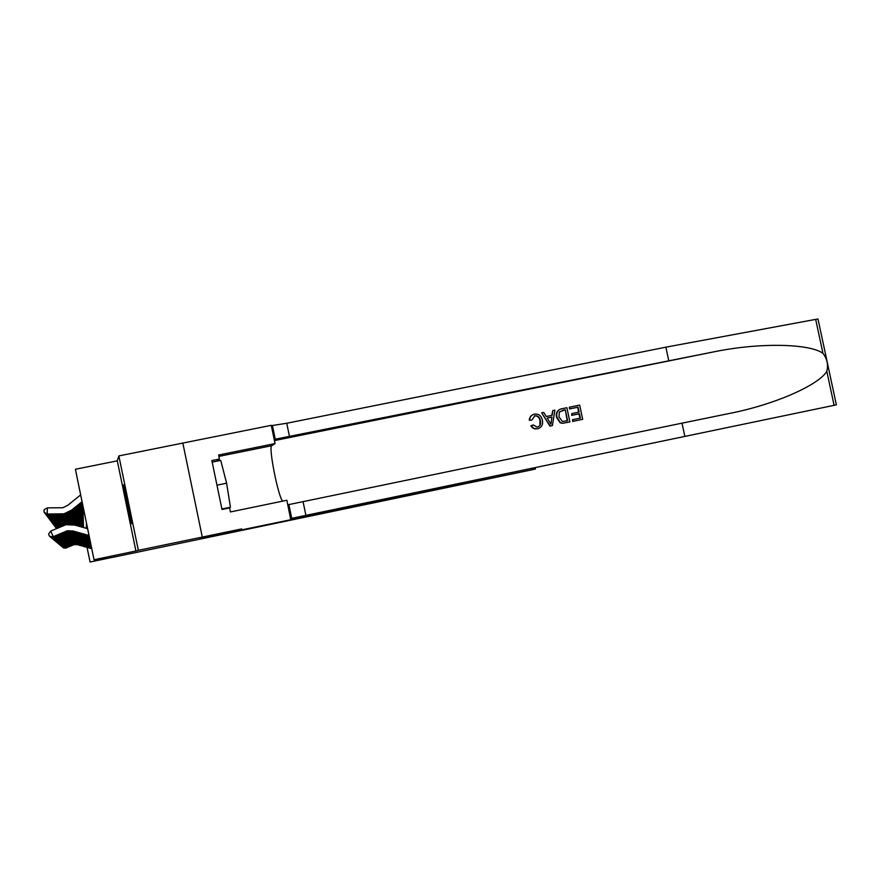 <?xml version="1.0" encoding="UTF-8"?>
<svg xmlns="http://www.w3.org/2000/svg" width="881" height="881" viewBox="0 0 881 881"><rect width="100%" height="100%" fill="white"/><g stroke="black" fill="none" stroke-linecap="round" stroke-linejoin="round"><path stroke-width="1.32" d="M123.781 484.649C123.076 484.858 131.401 525.175 131.853 523.755L131.864 523.743C132.646 523.854 124.21 483.019 123.792 484.627L123.781 484.649M83.497 527.543L82.968 506.311L75.403 469.265L94.047 559.732L86.47 523.314L86.228 528.314M290.675 518.546L836.366 404.842L290.521 518.59L286.876 500.265L230.437 511.949L229.6 507.897L222.001 509.471L211.858 460.587L219.457 459.045L218.62 454.992L275.07 443.584L271.271 425.325L182.83 443.077L202.278 536.992L182.83 443.077L118.858 455.918L117.305 460.84L75.403 469.265M199.987 538.544L241.713 528.908L138.35 550.328L118.858 455.918M113.847 557.056L90.071 562.023L87.054 547.376L90.093 562.012L97.351 560.492L106.249 557.21L93.981 559.776M535.141 467.756L535.417 469.044L530.803 470.036L113.858 557.111M97.075 559.127L97.351 560.492M117.305 460.84L135.916 550.999L138.35 550.328M135.916 550.999L94.047 559.732M91.69 548.676L77.594 544.711L74.202 544.557L65.778 548.136L63.465 547.784M91.69 548.643L77.583 544.678L74.18 544.524L65.69 547.971M63.531 547.916L65.778 548.136M82.759 527.334L83.475 526.75M82.682 527.312L83.475 526.673M212.178 462.118L220.724 460.389L226.615 483.195L230.448 507.225L221.979 509.372M221.902 508.987L230.448 507.225M216.957 485.178L226.615 483.195M201.452 538.214L532.322 469.683L532.047 468.406M200.097 539.062L201.562 538.731M535.417 469.044L532.322 469.683M569.555 407.165L579.676 405.095L582.682 419.334L572.925 421.338L572.573 419.697L580.381 418.09L579.456 413.718L572.176 415.204L571.835 413.563L579.114 412.066L578.068 407.143L569.908 408.806L569.28 407.253L569.533 408.927L577.694 407.264L578.597 412.176M571.835 413.563L571.681 415.358L578.96 413.872L579.995 418.178M572.573 419.697L572.639 421.426L582.682 419.334M560.47 409.125C556.957 410.689 555.647 413.442 556.539 417.396L560.085 422.726L562.375 423.32L569.897 421.966L562.662 423.232L560.426 422.627L557.023 417.242C556.054 412.749 557.651 409.907 561.814 408.751L566.89 407.705L569.897 421.966M533.313 414.466L530.692 416.228L529.503 418.629L529.261 420.215L531.761 420.138L529.261 420.215M529.701 420.072C529.833 416.889 531.397 414.918 534.393 414.158C538.743 413.674 541.419 415.711 542.41 420.27C543.236 424.664 541.606 427.516 537.52 428.805L533.875 428.43L531.265 425.754L533.148 424.917L537.267 427.131C540.185 426.085 541.242 423.937 540.449 420.678C539.91 417.308 538.071 415.667 534.921 415.766L534.58 415.876C537.674 415.788 539.469 417.429 539.987 420.821L539.899 424.862M533.148 424.917L530.847 425.886L532.179 427.593L534.58 428.871L537.52 428.805M684.823 436.359L682.015 423.155L728.994 413.541C773.672 404.941 818.713 385.217 826.807 371.308C828.437 364.778 827.149 358.787 822.953 353.336C809.804 343.612 760.336 342.5 715.768 351.464L274.2 439.399M541.661 412.859L549.931 426.096L552.409 425.556L550.196 426.008L541.661 412.859L543.742 412.44L546.253 416.504L552.178 415.292L552.827 410.579L554.909 410.15L552.409 425.556M552.827 410.579L551.737 415.38M668.668 360.351L665.871 347.169L286.732 423.265L271.348 425.666M287.812 504.802L682.015 423.155M822.953 353.336L815.685 319.385L665.871 347.169M282.713 501.135C278.363 497.787 268.209 446.524 271.744 445.709L275.07 443.584M836.366 404.842L818.042 319.263M815.685 319.385L817.986 319.01M216.726 461.192L219.457 459.045M534.921 415.766L531.761 420.138M551.352 421.305L551.935 417.065L547.189 418.035L550.955 424.135L551.935 417.065M547.222 418.079L551.462 417.209M565.283 409.753L559.358 412.011L558.995 416.878L562.43 421.47L567.595 420.722L565.283 409.753L567.221 420.799M562.419 410.337L564.919 409.874M91.657 548.522L77.539 544.557L74.114 544.403L65.635 547.993L63.3 547.652M91.657 548.478L77.528 544.513L74.092 544.359L65.535 547.839M63.366 547.784L65.635 547.993M91.624 548.367L77.484 544.392L74.037 544.227L65.48 547.861L63.124 547.508M91.624 548.323L77.473 544.348L74.015 544.194L65.381 547.696M65.48 547.861L63.179 547.63M91.591 548.202L77.429 544.227L73.949 544.062L65.326 547.718L62.958 547.365M91.591 548.158L77.418 544.183L73.927 544.018L65.227 547.553M65.326 547.718L63.014 547.486M91.558 548.037L77.374 544.051L73.872 543.896L65.172 547.575L62.782 547.222M91.558 547.993L77.363 544.006L73.85 543.852L65.073 547.409M65.172 547.575L62.837 547.343M82.473 527.256L83.475 526.442M82.407 527.234L83.475 526.364M82.186 527.168L83.464 526.133M82.109 527.146L83.464 526.056M81.9 527.091L83.453 525.825M81.823 527.069L83.453 525.748M81.603 527.003L83.453 525.505M81.526 526.981L83.442 525.428M91.525 547.872L77.319 543.885L73.784 543.72L65.018 547.431L62.606 547.068M91.514 547.828L77.297 543.841L73.762 543.676L64.919 547.266M62.683 547.211L65.018 547.431M81.294 526.926L83.442 525.186M81.217 526.904L83.442 525.098M91.481 547.663L77.242 543.665L73.696 543.544L64.864 547.288L62.43 546.925M91.492 547.707L77.253 543.709L73.674 543.5L64.754 547.112M62.496 547.057L64.864 547.288M80.986 526.838L83.431 524.856M80.909 526.816L83.431 524.768M91.459 547.53L77.198 543.533L73.608 543.368L64.698 547.134L62.243 546.771M91.448 547.486L77.187 543.478L73.586 543.313L64.588 546.958M64.698 547.134L62.298 546.892M80.678 526.75L83.42 524.525M80.6 526.728L83.42 524.437M91.426 547.365L77.143 543.346L73.508 543.181L64.489 546.947L73.486 543.137L77.121 543.302L91.415 547.321M64.533 546.991L62.055 546.616M64.423 546.804L62.122 546.738M80.358 526.662L83.42 524.184M80.281 526.64L83.409 524.096M91.371 547.134L77.065 543.114L73.42 542.993L64.368 546.837L61.868 546.451M91.382 547.178L77.076 543.159L73.398 542.949L64.258 546.649M61.945 546.605L64.368 546.837M80.039 526.563L83.409 523.843M79.962 526.541L83.409 523.755M91.349 547.002L77.01 542.971L73.332 542.806L64.192 546.683L61.67 546.297M91.338 546.958L76.999 542.927L73.31 542.762L64.082 546.495M64.192 546.683L61.736 546.429M79.708 526.475L83.398 523.49M79.631 526.453L83.398 523.402M91.316 546.826L76.955 542.784L73.233 542.619L63.983 546.473L73.211 542.564L76.933 542.74L91.305 546.771M63.906 546.33L61.483 546.132M61.56 546.286L64.027 546.517M79.378 526.375L83.387 523.127M79.29 526.353L83.387 523.039M91.272 546.638L76.889 542.597L73.134 542.421L63.85 546.352L61.285 545.967M91.261 546.583L76.867 542.542L73.112 542.366L63.729 546.165M61.362 546.121L63.85 546.352M79.037 526.287L83.376 522.763M78.949 526.254L83.376 522.675M91.228 546.44L76.823 542.399L73.035 542.222L63.663 546.198L61.075 545.791M91.228 546.396L76.801 542.344L73.013 542.167L63.553 546M63.663 546.198L61.141 545.934M78.695 526.188L83.376 522.4M78.607 526.166L83.365 522.301M91.195 546.253L76.757 542.189L72.936 542.013L63.487 546.022L60.866 545.625M91.183 546.198L76.735 542.145L72.914 541.969L63.366 545.824M60.954 545.78L63.487 546.022M78.343 526.089L83.365 522.026M78.255 526.067L83.354 521.926M91.15 546.055L76.68 541.991L72.837 541.815L63.3 545.857L60.657 545.449M91.139 546.011L76.669 541.936L72.815 541.76L63.179 545.647M60.745 545.614L63.3 545.857M77.991 525.99L83.354 521.64M77.891 525.957L83.354 521.541M91.106 545.857L76.614 541.782L72.738 541.606L63.113 545.68L60.448 545.262M91.106 545.802L76.603 541.727L72.705 541.551L62.98 545.471M63.113 545.68L60.514 545.416M77.616 525.88L83.343 521.255M77.528 525.858L83.343 521.156M91.073 545.658L76.548 541.573L72.627 541.386L62.914 545.504L60.227 545.086M91.062 545.603L76.526 541.518L72.605 541.341L62.793 545.295M62.914 545.504L60.304 545.24M77.253 525.781L83.332 520.858M77.154 525.748L83.332 520.759M91.029 545.449L76.471 541.352L72.517 541.176L62.716 545.328L60.007 544.899M91.018 545.394L76.46 541.297L72.495 541.121L62.595 545.108M62.716 545.328L60.084 545.053M76.878 525.671L83.321 520.451M76.779 525.649L83.321 520.352M90.985 545.24L76.405 541.132L72.407 540.956L62.518 545.141L59.787 544.711M90.974 545.185L76.383 541.077L72.385 540.901L62.386 544.921M62.518 545.141L59.853 544.865M56.78 528.325L55.955 527.631M76.493 525.561L83.31 520.043M76.394 525.539L83.31 519.933M55.944 527.807L56.813 528.314M90.941 545.02L76.328 540.912L72.297 540.725L62.32 544.954L59.556 544.513M90.93 544.965L76.306 540.857L72.275 540.67L62.188 544.733M59.655 544.7L62.32 544.954M56.957 528.248L55.69 527.29M76.096 525.45L83.299 519.625M75.997 525.428L83.299 519.515M55.679 527.455L57.001 528.226M90.897 544.799L76.251 540.681L72.187 540.494L62.111 544.766L59.324 544.326M90.886 544.744L76.229 540.626L72.154 540.438L61.978 544.535M62.111 544.766L59.39 544.48M57.144 528.16L55.415 526.926M75.7 525.34L83.288 519.195M75.601 525.318L83.288 519.085M55.415 527.102L57.188 528.148M90.853 544.579L76.173 540.449L72.066 540.262L61.901 544.568L59.082 544.128M90.842 544.524L76.151 540.394L72.044 540.207L61.758 544.337M61.901 544.568L59.159 544.293M57.331 528.082L55.14 526.563M75.292 525.23L83.277 518.766M75.193 525.197L83.277 518.656M55.14 526.739L57.375 528.06M90.798 544.348L76.096 540.218L71.956 540.031L61.681 544.37L58.84 543.918M90.787 544.293L76.074 540.152L71.923 539.965L61.549 544.139M61.681 544.37L58.917 544.084M57.188 527.477L54.864 526.188M54.853 526.375L58.036 527.763M57.243 527.829L57.849 527.84M74.874 525.109L83.266 518.325M88.981 535.494L73.013 531.001L67.352 530.736L53.289 536.672L50.713 531.067L65.932 524.735L74.753 525.076L83.266 518.204M90.754 544.117L76.008 539.976L71.835 539.778L61.461 544.172L58.587 543.709M90.743 544.062L75.997 539.91L71.802 539.723L61.318 543.929M58.697 543.907L61.461 544.172M56.924 527.113L54.578 525.814M54.567 525.99L56.913 527.378L58.796 527.411M56.979 527.477L58.609 527.499M74.433 524.988L83.254 517.874M74.312 524.955L83.254 517.753M90.71 543.885L75.931 539.734L71.713 539.535L61.241 543.973L58.333 543.5M90.688 543.83L75.909 539.668L71.68 539.469L61.097 543.72M58.443 543.698L61.241 543.973M56.659 526.739L54.281 525.428M54.281 525.616L56.648 527.014L59.578 527.069M56.714 527.102L59.379 527.157M73.949 524.867L83.243 517.411M73.817 524.834L83.243 517.29M90.655 543.643L75.843 539.48L71.581 539.282L61.009 543.764L58.08 543.28M90.644 543.588L75.821 539.414L71.548 539.216L60.866 543.511M61.009 543.764L58.157 543.467M56.384 526.353L53.983 525.032M53.983 525.219L56.373 526.64L60.36 526.706M56.45 526.728L60.161 526.805M73.42 524.746L83.232 516.938M73.277 524.724L83.232 516.828M90.611 543.401L75.766 539.227L71.46 539.029L60.778 543.544L57.816 543.059M90.589 543.335L75.744 539.161L71.427 538.963L60.635 543.291M57.926 543.269L60.778 543.544M56.109 525.968L53.686 524.635M53.686 524.823L56.098 526.254L61.174 526.342M56.164 526.353L60.965 526.442M72.826 524.635L83.221 516.464M72.66 524.613L83.221 516.343M90.556 543.148L75.678 538.963L71.328 538.765L60.547 543.324L57.551 542.839M90.545 543.081L75.656 538.897L71.295 538.698L60.393 543.07M57.661 543.048L60.547 543.324M55.822 525.561L53.378 524.217M53.378 524.415L55.811 525.858L61.989 525.979M55.888 525.957L61.78 526.067M72.143 524.536L83.21 515.98M71.967 524.514L83.21 515.848M90.501 542.894L75.59 538.698L71.196 538.5L60.304 543.103L57.276 542.608M90.49 542.828L75.568 538.632L71.163 538.423L60.139 542.839M57.386 542.828L60.304 543.103M55.525 525.164L53.058 523.799M53.058 524.008L55.525 525.461L62.914 525.605M55.591 525.561L62.672 525.693M71.361 524.448L83.199 515.484M71.13 524.426L83.188 515.352M90.446 542.63L75.491 538.423L71.053 538.225L60.051 542.883L57.001 542.377M90.435 542.564L75.469 538.357L71.02 538.159L59.897 542.608M57.111 542.597L60.051 542.883M55.228 524.746L52.739 523.38M52.739 523.589L55.228 525.054L64.016 525.219M55.305 525.153L63.718 525.318M70.37 524.382L83.188 514.967M70.073 524.371L74.411 521.937L83.177 514.845M90.391 542.366L75.403 538.148L70.921 537.939L59.809 542.652L56.714 542.134M90.38 542.3L75.381 538.082L70.887 537.873L59.644 542.377M59.809 542.652L56.802 542.333M54.93 524.327L52.408 522.94M52.408 523.149L54.919 524.635L65.062 524.922M54.996 524.746L64.654 524.922M68.949 524.382L74.334 521.607L83.166 514.449M68.388 524.404L74.301 521.497L83.166 514.328M90.336 542.101L75.314 537.873L70.777 537.663L59.545 542.41L56.417 541.892M90.325 542.024L75.281 537.795L70.744 537.586L59.379 542.134M59.545 542.41L56.516 542.101M54.622 523.887L52.078 522.499M52.078 522.708L54.611 524.217L68.09 524.008L74.202 521.034L83.155 513.788M54.688 524.316L68.134 524.118L74.224 521.156L83.155 513.92M90.28 541.815L75.215 537.586L70.634 537.366L59.28 542.178L56.12 541.65M90.269 541.749L75.193 537.509L70.601 537.3L59.115 541.881M59.28 542.178L56.219 541.848M54.303 523.446L51.737 522.048M51.726 522.268L54.303 523.777L67.925 523.578L74.092 520.572L83.144 513.249M54.38 523.887L67.958 523.688L74.125 520.682L83.144 513.381M90.225 541.54L75.116 537.289L70.491 537.069L59.016 541.925L55.822 541.386M90.203 541.463L75.094 537.212L70.447 536.992L58.84 541.628M59.016 541.925L55.921 541.606M53.983 523.006L51.384 521.585M51.384 521.805L53.972 523.336L67.738 523.127L73.982 520.087L83.122 512.698M54.06 523.446L67.793 523.237L74.015 520.208L83.133 512.83M90.159 541.242L75.017 536.981L70.337 536.771L58.741 541.672L55.514 541.132M90.148 541.176L74.984 536.914L70.304 536.694L58.564 541.375M55.635 541.375L58.741 541.672M53.653 522.543L51.032 521.111M51.021 521.332L53.653 522.885L67.562 522.675L73.872 519.603L83.111 512.125M53.73 522.995L67.606 522.785L73.894 519.724L83.111 512.268M90.104 540.956L74.907 536.683L70.183 536.463L58.465 541.419L55.195 540.868M90.082 540.879L74.885 536.595L70.15 536.375L58.278 541.11M58.465 541.419L55.294 541.088M53.323 522.07L50.669 520.627M50.658 520.858L53.312 522.422L67.374 522.213L73.751 519.107L83.1 511.553M53.4 522.532L67.43 522.323L73.784 519.228L83.1 511.696M90.038 540.648L74.808 536.364L70.028 536.144L58.179 541.154L54.864 540.593M90.027 540.571L74.786 536.287L69.984 536.066L57.992 540.846M58.179 541.154L54.974 540.824M52.981 521.596L50.294 520.131M50.283 520.363L52.97 521.948L67.187 521.739L73.641 518.601L83.078 510.958M53.058 522.07L67.242 521.86L73.663 518.733L83.089 511.112M89.972 540.339L74.698 536.044L69.863 535.813L57.882 540.89L54.534 540.317M89.961 540.262L74.676 535.956L69.83 535.736L57.694 540.571M57.882 540.89L54.644 540.549M52.629 521.1L49.909 519.625M49.909 519.867L52.618 521.464L67 521.255L73.519 518.083L83.067 510.352M52.706 521.585L67.044 521.376L73.541 518.215L83.067 510.506M89.906 540.031L74.588 535.714L69.698 535.483L57.584 540.615L54.204 540.031M89.895 539.943L74.566 535.626L69.665 535.406L57.386 540.284M57.584 540.615L54.303 540.273M52.265 520.594L49.523 519.107M49.512 519.35L52.254 520.968L66.802 520.759L73.387 517.543L83.056 509.736M52.353 521.089L66.846 520.88L73.42 517.687L83.056 509.89M89.84 539.701L74.478 535.384L69.533 535.152L57.276 540.339L53.851 539.745M89.829 539.624L74.456 535.296L69.489 535.064L57.078 539.998M57.276 540.339L53.961 539.987M51.902 520.087L49.127 518.579M49.116 518.832L51.891 520.462L66.604 520.253L73.266 517.004L83.034 509.108M51.979 520.594L66.648 520.374L73.299 517.147L83.045 509.262M89.774 539.37L74.367 535.031L69.368 534.8L56.968 540.042L53.499 539.447M89.763 539.293L74.334 534.943L69.324 534.712L56.758 539.701M56.968 540.042L53.609 539.69M51.527 519.559L48.719 518.028M48.708 518.292L51.516 519.944L66.394 519.724L73.134 516.453L83.023 508.458M51.605 520.076L66.449 519.856L73.167 516.585L83.023 508.623M89.708 539.04L74.246 534.679L69.192 534.448L56.648 539.756L53.135 539.139M89.686 538.952L74.213 534.591L69.147 534.36L56.439 539.403M56.648 539.756L53.256 539.392M51.142 519.019L48.301 517.477M48.29 517.753L51.131 519.416L66.185 519.195L73.002 515.881L83.001 507.797M51.23 519.548L66.24 519.327L73.035 516.024L83.012 507.963M89.631 538.687L74.125 534.327L69.004 534.084L56.318 539.458L52.761 538.831M89.62 538.599L74.092 534.238L68.96 533.996L56.109 539.095M56.318 539.458L52.882 539.084M50.746 518.469L47.871 516.916M47.871 517.191L50.735 518.876L65.965 518.656L72.87 515.297L82.99 507.115M50.834 519.008L66.02 518.788L72.903 515.44L82.99 507.291M89.565 538.335L74.004 533.952L68.828 533.71L55.988 539.15L52.386 538.511M89.543 538.247L73.971 533.864L68.773 533.622L55.767 538.776M52.541 538.809L55.988 539.15M50.338 517.907L47.442 516.332M47.431 516.607L50.327 518.325L65.745 518.094L72.738 514.702L82.968 506.421M50.437 518.457L65.8 518.237L72.771 514.845L82.968 506.597M89.488 537.972L73.883 533.578L68.641 533.335L55.635 538.831L51.99 538.181M89.466 537.884L73.85 533.479L68.586 533.236L55.415 538.445M55.635 538.831L52.122 538.456M49.931 517.323L46.99 515.737M46.979 516.024L49.92 517.753L65.524 517.532L72.594 514.086L82.858 505.793M50.019 517.896L65.579 517.676L72.627 514.24L82.891 505.947M89.41 537.597L73.751 533.192L68.443 532.95L55.283 538.511L51.594 537.851M89.388 537.509L73.718 533.093L68.399 532.851L55.051 538.115M55.283 538.511L51.726 538.126M49.512 516.729L46.528 515.121M46.528 515.418L49.501 517.169L65.293 516.949L72.451 513.469L82.726 505.154M49.6 517.323L65.348 517.092L72.484 513.623L82.759 505.32M89.333 537.223L73.619 532.796L68.244 532.542L54.93 538.181L51.186 537.509M89.311 537.124L73.586 532.697L68.2 532.443L54.688 537.773M54.93 538.181L51.318 537.795M49.072 516.123L46.065 514.504M46.054 514.801L49.061 516.574L65.051 516.343L72.297 512.819L82.594 504.505M49.171 516.729L65.117 516.497L72.33 512.984L82.627 504.67M89.256 536.837L73.486 532.388L68.046 532.135L54.556 537.839L50.768 537.157M89.234 536.738L73.442 532.289L67.991 532.036L54.314 537.432M54.556 537.839L50.9 537.443M48.631 515.506L45.581 513.854M45.57 514.174L48.62 515.969L64.809 515.726L72.143 512.169L82.451 503.833M48.73 516.123L64.875 515.892L72.187 512.335L82.495 503.998M89.168 536.43L73.343 531.97L67.837 531.717L54.182 537.487L50.338 536.793M89.146 536.331L73.31 531.871L67.782 531.606L53.928 537.069M54.182 537.487L50.47 537.091M48.169 514.867L45.085 513.205M45.074 513.524L48.158 515.341L64.555 515.099L71.989 511.487L82.318 503.15M48.279 515.495L64.621 515.264L72.033 511.663L82.351 503.326M89.091 536.022L73.2 531.551L67.617 531.287L53.785 537.135L49.898 536.419M89.069 535.923L73.167 531.441L67.573 531.177L53.532 536.705M53.785 537.135L50.041 536.727M47.706 514.207L44.579 512.533M44.568 512.852L47.695 514.691L64.302 514.46L71.824 510.804L82.164 502.445M47.816 514.856L64.368 514.625L71.868 510.969L82.208 502.622M89.003 535.604L73.057 531.111L67.408 530.847L53.389 536.771L49.589 536.353L48.565 534.117L50.713 531.067M53.389 536.771L49.589 536.353M74.753 525.076L87.571 528.688M80.623 494.924L67.738 505.331L62.859 507.742L47.365 507.863L47.211 514.03L64.038 513.799L71.669 510.088L82.021 501.718M44.05 512.169L47.332 514.196L44.05 512.169L44.105 509.703L47.365 507.863M47.332 514.196L64.104 513.964L71.702 510.264L82.054 501.906M288.924 504.835L287.867 505.055M715.768 351.464L274.454 440.577M289.574 436.888L286.732 423.265M303.086 501.763L305.927 515.407M834.087 405.304L826.807 371.308M218.906 456.391L271.744 445.709M288.88 504.615L291.732 518.347M275.29 439.344L272.438 425.633"/></g></svg>
